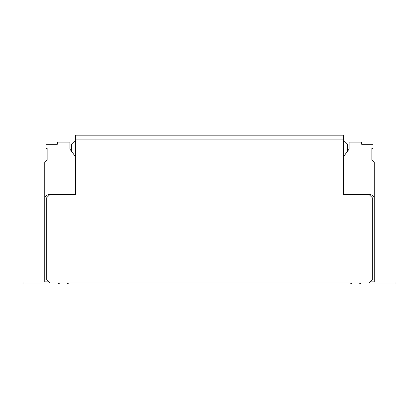<?xml version="1.0" encoding="UTF-8"?>
<svg xmlns="http://www.w3.org/2000/svg" width="419" height="419" viewBox="0 0 419 419"><rect width="100%" height="100%" fill="white"/><g stroke="black" fill="none" stroke-linecap="round" stroke-linejoin="round"><path stroke-width="0.63" d="M343.47 141.124L344.46 141.124L347.44 144.105L347.44 151.343M71.56 151.343L71.56 144.105L74.54 141.124L75.53 141.124M23.925 282.045L23.925 284.024L20.95 284.024L20.95 282.045L48.735 282.045M23.925 284.024L59.749 284.024L59.749 283.035M58.66 283.035L58.66 284.024M67.689 283.035L67.689 284.024L351.311 284.024L351.311 283.035M359.251 283.035L359.251 284.024L395.075 284.024L395.075 282.045L398.05 282.045L398.05 284.024L395.075 284.024M360.34 283.035L360.34 284.024M370.265 282.045L395.075 282.045M68.784 283.035L68.784 284.024M350.216 284.024L350.216 283.035M49.033 195.406L49.033 194.715L49.73 194.715L46.75 197.689L46.75 280.06L49.73 283.035L369.27 283.035L372.25 280.06L372.25 197.689L369.27 194.715L370.265 194.715A3.97 3.97 0 0 1 374.235 198.685L374.235 211.784M372.25 198.983L374.235 198.983L374.235 281.846L370.464 281.846M44.765 211.784L44.765 198.685A3.97 3.97 0 0 1 48.735 194.715L49.033 194.715M48.536 281.846L44.765 281.846L44.765 198.983L46.75 198.983M369.967 194.715L369.967 195.406M67.689 284.024L59.749 284.024M359.251 284.024L351.311 284.024M49.73 194.715L75.53 194.715L75.53 135.169L343.47 135.169L343.47 194.715L369.27 194.715M149.96 135.169L269.04 135.169M149.96 134.976L151.945 134.976M75.53 156.711L69.873 149.064L69.873 142.12L57.628 142.12L57.173 144.696L45.964 144.696L45.964 148.378L47.148 148.378L47.148 159.613L44.765 161.991L44.765 198.685M343.47 156.711L349.127 149.064L349.127 142.12L361.372 142.12L361.827 144.696L373.036 144.696L373.036 148.378L371.852 148.378L371.852 159.613L374.235 161.991L374.235 198.685M343.47 139.139L75.53 139.139"/></g></svg>
